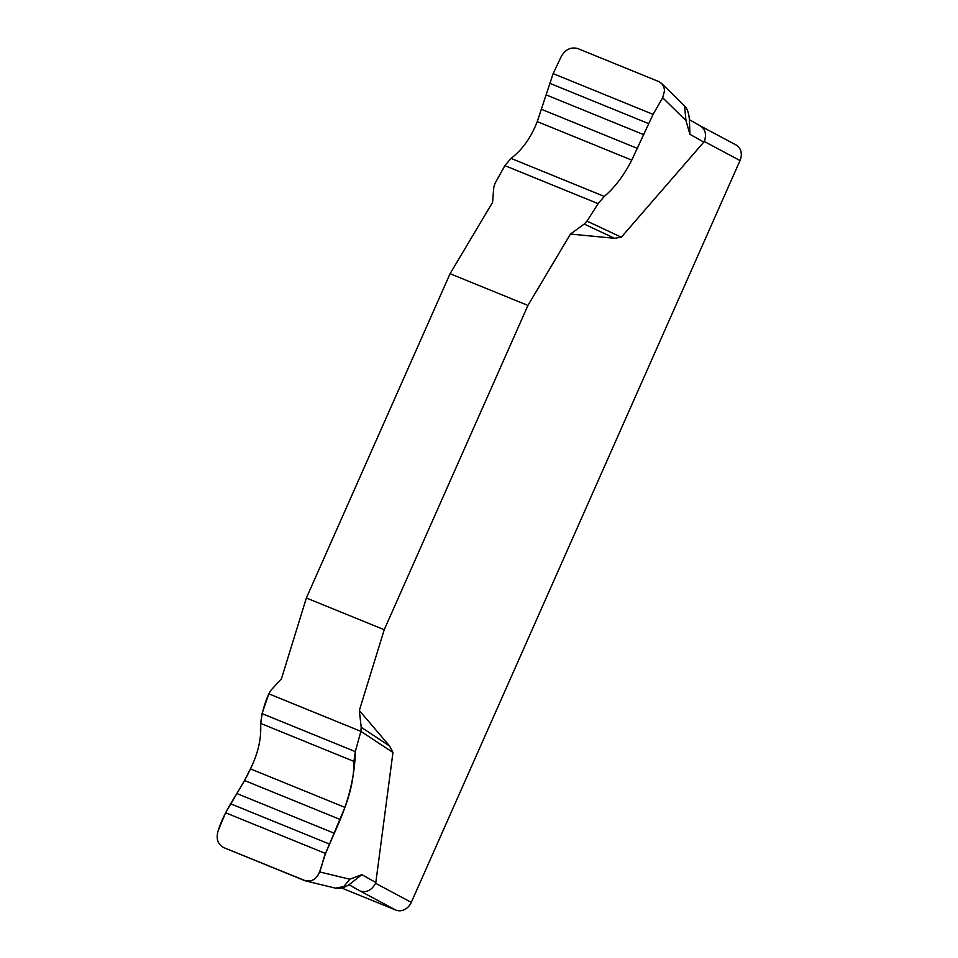 <?xml version="1.0" encoding="UTF-8"?>
<svg xmlns="http://www.w3.org/2000/svg" width="958" height="958" viewBox="0 0 958 958"><rect width="100%" height="100%" fill="white"/><g stroke="black" fill="none" stroke-linecap="round" stroke-linejoin="round"><path stroke-width="1.44" d="M684.563 105.979L685.964 120.6L662.673 97.728L664.589 90.555L663.798 86.699L661.762 83.585L658.685 81.538L577.902 48.607C571.052 46.726 565.519 49.325 561.304 56.402L553.137 73.622L537.258 121.618C530.948 137.713 522.194 149.963 510.997 158.381L504.866 165.638L494.927 183.565L493.789 187.193L492.592 202.318L450.08 273.701L306.368 597.996L281.448 678.779L270.779 690.431L268.815 693.82L360.891 731.349L355.31 751.611C354.915 773.393 349.909 796.038 340.294 819.533L325.528 853.494C321.445 862.823 321.313 877.157 311.254 880.761L304.608 880.57L223.813 847.638C217.658 844.214 215.801 838.537 218.232 830.598C225.214 807.917 240.793 790.398 250.433 768.867C256.169 757.419 259.546 745.911 260.552 734.331C259.858 721.458 262.612 707.95 268.815 693.82L262.049 713.602L260.624 723.386C261.546 738.139 258.145 753.311 250.433 768.867L244.541 780.507L225.597 812.767L218.232 830.598C215.801 838.537 217.658 844.214 223.813 847.638L306.057 881.025L311.362 880.725L314.871 878.833L317.709 875.792L319.601 871.912L349.79 879.216L361.837 874.654L375.823 882.51L375.608 883.3L411.293 902.352L740.019 160.549A13.017 10.945 -61.9 0 0 735.984 144.933L700.394 125.917M359.322 710.513L361.214 727.302L389.583 745.983L359.322 710.513L384.23 629.729L527.942 305.434L570.453 234.051L614.545 238.303L584.224 224.052L570.453 234.051M389.583 745.983L392.96 752.473L375.823 882.51M740.019 160.549L704.334 141.497L621.299 237.225L614.545 238.303M527.942 305.434L450.08 273.701M306.368 597.996L384.23 629.729M662.673 97.728L653.069 114.361L631.765 160.13C623.826 175.577 614.677 187.672 604.306 196.414L598.139 203.647L587.003 221.106L621.299 237.225M587.003 221.106L584.224 224.052M685.964 120.6L689.916 134.3L689.437 120.768M361.214 727.302L360.891 731.349L355.31 751.611L353.933 761.406C354.029 775.86 351.023 791.188 344.94 807.39L325.528 853.494L319.601 871.912M392.96 752.473L360.891 731.349M704.334 141.497C706.836 133.988 705.208 128.647 699.448 125.462M341.755 888.042L395.87 910.1A13.017 10.945 -61.9 0 0 411.293 902.352M395.87 910.1L360.184 891.036C366.579 892.82 371.716 890.233 375.608 883.3M360.184 891.036L348.892 884.689M703.902 142.155L689.916 134.3M349.79 879.216L343.862 886.533L335.528 888.15M350.185 883.827L361.837 874.654M325.528 853.494L225.597 812.767M329.289 843.998L230.375 803.69M334.402 833.292L236.985 793.583M340.294 819.533L244.541 780.507M344.94 807.39L250.433 768.867M353.933 761.406L260.624 723.386M355.31 751.611L262.049 713.602M553.137 73.622L653.069 114.361M549.629 83.262L648.542 123.57M546.539 95.046L643.944 134.755M541.905 109.475L637.645 148.502M537.258 121.618L631.765 160.13M510.997 158.381L604.306 196.414M504.866 165.638L598.139 203.647M661.571 83.394L684.419 105.835C689.976 110.877 689.281 122.852 689.58 121.965M305.877 880.989L335.396 888.126M351.598 882.893C352.089 881.911 344.461 890.054 335.384 888.114M700.478 125.965L689.341 119.702"/></g></svg>
